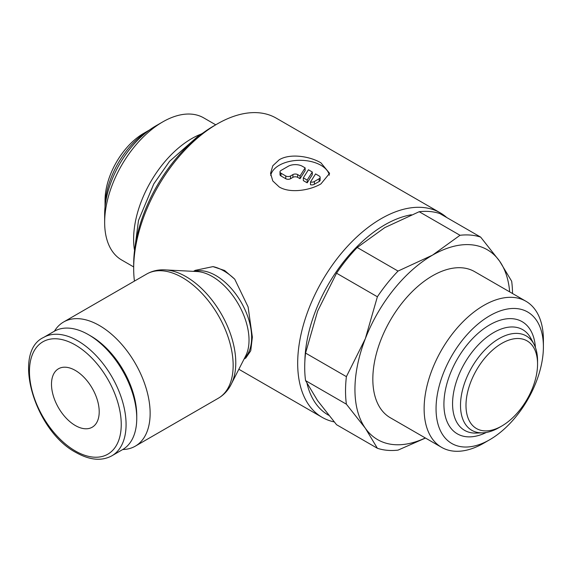 <?xml version="1.0" encoding="UTF-8"?>
<svg xmlns="http://www.w3.org/2000/svg" width="572" height="572" viewBox="0 0 572 572"><rect width="100%" height="100%" fill="white"/><g stroke="black" fill="none" stroke-linecap="round" stroke-linejoin="round"><path stroke-width="0.86" d="M305.562 380.616L346.389 404.189L365.329 428.221L377.377 448.276L336.55 424.703L317.617 400.672L305.562 380.616A118.082 68.175 -60 0 1 304.704 367.338A118.082 68.175 -60 0 1 305.562 353.074L317.617 311.147L336.55 273.202A118.082 68.175 -60 0 1 357.214 247.497L384.763 227.62L419.19 211.719A118.082 68.175 -60 0 1 439.854 213.563L480.68 237.13A118.082 68.175 120 0 0 460.017 235.285L432.468 255.169A109.645 63.306 -60 0 1 499.613 261.168A109.645 63.306 -60 0 1 509.673 291.877M425.332 437.959A109.645 63.306 -60 0 1 365.329 428.221A109.645 63.306 -60 0 1 354.94 389.453A109.645 63.306 -60 0 1 365.329 338.695A109.645 63.306 -60 0 1 432.468 255.169L398.041 271.071A118.082 68.175 120 0 0 377.377 296.775L365.329 338.695L346.389 376.641A118.082 68.175 120 0 0 345.531 390.912A118.082 68.175 120 0 0 346.389 404.189M446.782 217.567A118.082 68.175 120 0 0 440.218 212.82A118.082 68.175 120 0 0 349.227 244.458A118.082 68.175 120 0 0 297.683 363.284A118.082 68.175 120 0 0 322.143 417.338A118.082 68.175 120 0 0 334.17 421.9M307.057 383.576A113.02 65.251 120 0 0 328.707 415.279M440.218 212.82L276.212 118.132A118.082 68.175 120 0 0 217.174 123.981L213.592 126.047A113.02 65.251 120 0 0 133.676 264.464L133.676 268.597A118.082 68.175 120 0 0 134.434 281.102M193.493 271.35L195.202 270.363L212.97 266.616L224.632 270.499L234.734 279.179L248.112 306.942L252.359 337.115L250.75 350.772L245.803 358.015L244.094 359.002M200.994 134.127A82.046 47.369 120 0 0 133.619 239.146A82.046 47.369 120 0 0 134.377 249.514M215.73 124.818L203.696 117.868A82.046 47.369 120 0 0 162.677 121.936L155.741 125.933A72.251 41.713 120 0 0 104.655 214.421L104.655 222.422A82.046 47.369 120 0 0 121.65 259.981L133.676 266.931M105.041 200.415L105.041 207A63.256 36.522 120 0 1 149.506 129.98L143.808 133.269A54.826 31.653 120 0 0 105.041 200.415M424.124 408.737A84.341 48.699 120 0 0 441.591 447.347A84.341 48.699 120 0 0 483.762 443.171L489.725 439.725A75.912 43.829 120 0 0 543.4 346.761L543.4 339.875A84.341 48.699 120 0 0 525.933 301.258A84.341 48.699 120 0 0 460.939 323.859A84.341 48.699 120 0 0 424.124 408.737M543.4 346.761A75.912 43.829 120 0 0 489.725 315.765A75.912 43.829 120 0 0 436.05 408.737A75.912 43.829 120 0 0 489.725 439.725M441.591 447.347L390.297 417.739A84.341 48.699 -60 0 1 372.83 379.122A84.341 48.699 -60 0 1 409.645 294.244A84.341 48.699 -60 0 1 474.638 271.65L525.933 301.258M501.773 426.026L499.027 427.606A54.483 31.46 120 0 1 482.668 432.84A54.483 31.46 120 0 1 460.503 405.362A54.483 31.46 120 0 1 490.647 344.537A54.483 31.46 120 0 1 533.912 344.094A54.483 31.46 120 0 1 537.558 360.875L537.558 364.042A50.608 29.215 120 0 0 501.773 343.386A50.608 29.215 120 0 0 465.987 405.362A50.608 29.215 120 0 0 501.773 426.026A50.608 29.215 120 0 0 537.558 364.042M533.912 344.094L530.88 338.381A58.129 33.562 120 0 0 526.133 332.168A58.129 33.562 120 0 0 493.665 332.561A58.129 33.562 120 0 0 452.566 403.753A58.129 33.562 120 0 0 468.454 432.067A58.129 33.562 120 0 0 476.211 433.076L482.668 432.84M122.737 449.521A71.693 41.391 -120 0 0 135.292 446.167A71.693 41.391 -120 0 0 150.136 413.349A71.693 41.391 -120 0 0 118.847 341.205A71.693 41.391 -120 0 0 63.599 322A71.693 41.391 -120 0 0 54.419 331.195M146.618 274.067A71.693 41.391 -120 0 1 182.461 277.62A71.693 41.391 -120 0 1 233.154 365.422A71.693 41.391 -120 0 1 218.311 398.241C224.739 394.437 229.472 388.824 232.504 381.402A70.335 40.605 -120 0 0 235.778 362.798A70.335 40.605 -120 0 0 186.043 276.662A70.335 40.605 -120 0 0 168.297 270.191C160.353 269.112 153.132 270.399 146.618 274.067L63.599 322M231.646 383.347L245.717 355.841A51.959 30.001 -120 0 0 246.603 353.889A51.959 30.001 -120 0 0 249.027 340.147A51.959 30.001 -120 0 0 212.283 276.512A51.959 30.001 -120 0 0 199.17 271.736A51.959 30.001 -120 0 0 197.04 271.536L166.187 269.963M88.445 334.656L90.855 336.05A64.901 37.473 -120 0 1 136.751 415.537L136.751 418.325A68.318 39.447 -120 0 0 88.445 334.656A68.318 39.447 -120 0 0 54.283 331.274L43.608 337.437C11.69 352.037 34.434 430.909 76.062 452.552C89.804 460.238 101.759 461.311 111.926 455.762A68.318 39.447 -120 0 0 126.076 424.488A68.318 39.447 -120 0 0 77.763 340.819A68.318 39.447 -120 0 0 43.608 337.437M75.354 370.449A33.734 19.477 60 0 1 97.39 400.178A33.734 19.477 60 0 1 92.221 427.212A33.734 19.477 60 0 1 75.354 425.539A33.734 19.477 60 0 1 53.31 395.81A33.734 19.477 60 0 1 58.48 368.776A33.734 19.477 60 0 1 75.354 370.449M279.2 186.951L272.787 180.952L270.549 173.359L272.787 165.773L279.2 159.788C290.126 153.081 310.024 156.313 320.942 162.848L329.594 173.359L320.942 183.891C310.017 190.405 290.118 193.636 279.2 186.951M270.72 175.518A29.522 17.046 180 0 1 290.261 161.275A29.522 17.046 180 0 1 320.942 165.301A29.522 17.046 180 0 1 329.35 175.161M319.155 175.976A3.375 1.945 180 0 1 320.141 177.349A3.375 1.945 180 0 1 319.155 178.729L314.385 181.481A3.375 1.945 180 0 1 310.489 181.982L315.58 173.909L319.155 175.976M320.141 177.349L320.141 180.101A3.375 1.945 180 0 1 319.155 181.481L314.385 184.234L314.385 181.481M305.133 167.875L305.133 170.628L300.035 178.707L297.683 177.349A3.375 1.945 0 0 0 292.914 177.349L290.533 178.729A3.375 1.945 180 0 1 285.757 178.729L280.988 175.976A3.375 1.945 180 0 1 280.001 174.596L280.001 171.843A3.375 1.945 180 0 1 280.988 170.463L288.145 166.33A10.124 5.842 180 0 1 302.459 166.33L305.133 167.875L300.035 175.954L297.683 174.596A3.375 1.945 0 0 0 292.914 174.596L290.533 175.976A3.375 1.945 180 0 1 285.757 175.976L280.988 173.216A3.375 1.945 180 0 1 280.001 171.843M300.035 178.707L300.035 175.954M307.193 180.087L303.332 177.856L308.422 169.777L312.291 172.008L307.193 180.087L307.193 182.84L303.332 180.609L303.332 177.856M307.193 182.84L312.291 174.76L312.291 172.008M314.385 184.234A3.375 1.945 180 0 1 310.489 184.742L310.489 181.982M111.926 455.762L122.601 449.599A68.318 39.447 -120 0 0 136.751 418.325M411.354 214.772A113.02 65.251 120 0 0 304.862 361.468M162.677 121.936A82.046 47.369 120 0 0 104.655 222.422M217.174 123.981A118.082 68.175 120 0 0 133.676 268.597M512.519 293.515A118.082 68.175 120 0 0 511.668 281.224L499.613 261.168L480.68 237.13M377.377 448.276A118.082 68.175 120 0 0 398.041 450.121L425.489 438.052M346.389 376.641L305.562 353.074M398.041 271.071L357.214 247.497M336.55 273.202L377.377 296.775M419.19 211.719L460.017 235.285M535.399 347.454A64.772 37.402 120 0 0 489.725 324.86A64.772 37.402 120 0 0 443.951 402.209A64.772 37.402 120 0 0 486.329 432.453M244.537 358.143A50.608 29.215 -120 0 0 251.644 337.53A50.608 29.215 -120 0 0 215.858 275.554A50.608 29.215 -120 0 0 194.459 271.4M234.734 279.179A50.608 29.215 -120 0 0 223.852 270.935A50.608 29.215 -120 0 0 212.97 266.609M75.354 345.002A64.901 37.473 -120 0 0 29.458 371.5A64.901 37.473 -120 0 0 75.354 450.986A64.901 37.473 -120 0 0 121.243 424.488A64.901 37.473 -120 0 0 75.354 345.002M319.155 181.481L319.155 178.729M285.757 178.729L285.757 175.976M290.533 178.729L290.533 175.976M297.683 177.349L297.683 174.596M292.914 177.349L292.914 174.596M280.988 175.976L280.988 173.216M202.917 133.04L199.17 135.221L169.562 161.311L153.804 183.869L138.488 220.492L134.399 251.723M238.853 369.255L322.143 417.338M218.311 398.241L135.292 446.167"/></g></svg>
